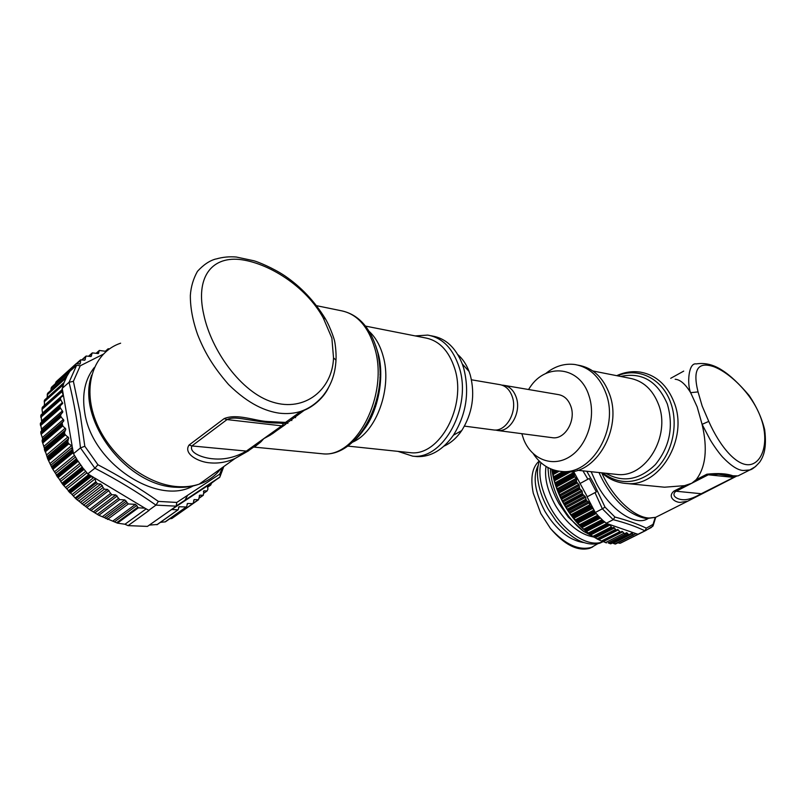<?xml version="1.0" encoding="UTF-8"?>
<svg xmlns="http://www.w3.org/2000/svg" width="806" height="806" viewBox="0 0 806 806"><rect width="100%" height="100%" fill="white"/><g stroke="black" fill="none" stroke-linecap="round" stroke-linejoin="round"><path stroke-width="1.21" d="M259.935 442.685L248.167 450.917L260.942 441.799L254.323 447.129L322.601 453.798C356.343 458.12 388.925 394.749 374.79 348.283C368.09 326.037 356.625 313.474 340.384 310.572L316.889 305.756M248.722 450.695L235.11 458.453C227.08 462.08 218.93 463.561 210.648 462.906C198.639 462.342 182.962 453.808 189.067 445.033L224.169 418.596C237.105 413.226 254.958 420.954 267.663 421.528L285.505 422.404C287.611 422.253 287.117 423.291 284.024 425.497L270.262 435.139L283.48 425.709L281.677 425.85C283.672 424.329 283.662 423.493 281.626 423.331L279.42 423.079M328.385 387.898C322.269 400.552 308.718 409.498 301.333 411.221L300.97 411.332C294.271 413.468 287.007 414.072 279.178 413.156C266.121 411.241 249.276 404.854 228.612 384.573C211.766 365.158 204.059 350.721 197.732 334.873C192.735 320.838 190.276 307.67 190.347 295.369C190.951 286.745 193.329 278.735 197.47 271.33C203.475 264.781 209.56 260.681 215.736 259.008M333.523 357.904L331.87 338.087L323.307 318.048C306.139 286.332 268.096 262.514 239.291 259.431C210.769 256.771 195.445 278.272 203.767 314.562C211.263 350.378 241.145 392.643 272.771 402.144C304.9 412.239 332.415 389.53 333.523 357.904L335.971 360.111L335.85 362.428M414.455 456.327L417.226 456.619C430.908 457.012 442.978 449.879 453.415 435.21C466.311 414.425 469.747 392.119 463.732 368.292L462.271 363.929C455.682 347.577 445.668 338.268 432.207 335.991L431.089 335.759M397.932 451.37L412.682 456.146C443.36 460.065 472.245 406.879 459.239 367.486C453.043 348.514 442.534 337.714 427.724 335.095L415.201 335.911M457.828 354.61C462.634 358.791 466.392 364.413 469.072 371.465L470.291 375.092C475.308 394.849 472.457 413.357 461.727 430.595C456.68 437.94 450.776 443.109 444.025 446.101M471.47 379.797L499.448 384.563C505.574 385.54 509.896 389.711 512.404 397.076C517.523 411.947 506.178 431.754 493.806 429.981L492.637 429.83M94.322 367.496C85.003 379.173 81.799 394.184 84.731 412.511C91.985 463.591 157.926 506.178 193.077 485.958M103.108 354.297L80.247 365.783L76.6 365.269L69.82 371.375L67.23 375.667L47.735 393.187L47.101 397.721M203.676 493.363L207.092 490.955L203.908 490.814L203.314 495.267L199.747 495.176L198.528 499.74L194.216 499.609L192.987 503.649L187.576 503.478L186.488 507.004L179.083 506.742L178.126 509.825L171.678 509.523L168.837 511.407L176.212 506.168L155.951 505.12C137.483 492.083 117.122 479.782 94.886 468.205L80.489 447.914C77.92 424.48 74.102 402.607 69.044 382.296L73.396 381.319L79.985 412.601L84.811 446.262L97.939 464.77C119.933 476.306 140.063 488.517 158.339 501.403L176.776 502.44L219.716 474.15L222.385 467.551M60.259 405.75L40.471 423.1L41.66 430.162L40.844 433.215L42.607 438.595L42.134 441.104L47.695 458.826L52.289 468.427L62.455 484.063L75.824 498.723L89.486 509.523L98.836 515.276L117.454 523.134L124.97 524.243L128.063 525.633L147.438 526.399L168.837 511.407M60.601 397.59L41.066 414.858L41.64 421.951M61.881 389.842L42.577 407.02L42.013 409.367L42.517 413.035L63.311 394.648M64.107 382.497L44.552 400.038L44.36 405.428M72.338 369.108L71.18 369.44L51.725 386.981L50.778 390.447M79.26 364.06L80.429 363.012L79.915 364.03L76.207 363.637L56.763 381.167L55.402 383.666M42.688 443.088L62.757 425.9L62.143 423.16L63.855 420.309L61.095 416.994L60.521 415.13L62.838 411.755L60.017 407.322L40.3 424.581M60.017 407.322L60.359 405.66L62.737 403.443L60.349 398.879L40.703 416.228M60.349 398.879L60.883 397.328L63.493 395.706L61.619 390.85L42.033 408.269M62.757 425.9L65.78 428.994L64.399 433.054L65.346 434.877L68.611 437.718L67.724 442.041L68.842 443.804L72.157 446.091L71.936 450.886L73.467 453.697L80.489 447.914M97.939 464.77L94.927 468.165L87.783 473.847L89.96 476.275L94.907 478.129L95.803 481.776L97.556 483.832L77.033 499.821M149.261 525.109L157.21 524.494M160.374 522.359L165.421 521.835L186.488 507.004M169.764 518.782L171.92 518.46L192.987 503.649M107.843 350.056L108.175 348.756L109.435 348.887M80.429 363.012L80.57 359.839L84.771 360.201L86.091 356.03L91.038 356.514L92.277 352.897L98.302 353.552L99.319 350.459L106.221 351.376M97.556 483.832L100.81 484.043L104.286 489.202L107.541 489.403L111.732 494.703L115.762 494.934L119.681 499.619L124.829 499.911L128.305 503.962L135.468 504.344L138.37 507.82L144.909 508.153L149.029 510.47L128.063 525.633M124.97 524.243L146.118 508.878M87.783 473.847L83.411 468.568L63.09 484.88M62.455 484.063L82.766 467.732L77.537 460.367L57.307 476.84M56.752 475.983L76.973 459.491L73.467 453.697M75.331 366.418L75.371 364.483L55.926 382.014M70.575 370.7L51.272 387.595M47.363 393.872L66.858 376.362L64.087 382.558L44.552 400.038M61.619 390.85L63.805 383.313L44.27 400.794M219.695 477.142L211.545 483.116L210.729 485.051L207.434 485.837L207.928 489.202L207.092 490.955M187.596 495.327L184.826 500.445M80.529 447.884L84.811 446.262M155.991 505.09L158.339 501.403M176.212 506.168L176.776 502.44M219.524 477.484L220.26 475.993L219.716 474.15M171.678 509.523L207.434 485.837M208.291 485.272L211.545 483.116M148.647 510.4L155.951 505.12M88.791 474.462L93.637 477.374M94.907 478.129L144.909 508.153M62.405 389.399L63.271 394.406M69.044 382.296L62.223 388.361M63.493 395.706L72.157 446.091M72.389 447.441L73.286 452.619M76.207 363.637L75.371 364.483M71.18 369.44L70.737 370.065M325.372 318.823L323.307 318.048M242.334 418.757L239.05 418.374C233.911 417.689 229.911 418.092 227.02 419.583L191.899 445.94C188.725 453.083 203.515 458.181 213.207 458.826C224.451 459.894 235.513 457.314 246.364 451.088L191.899 445.94L189.067 445.033M260.942 441.799L263.784 438.635L270.262 435.139M284.024 425.497L283.48 425.709C285.697 423.875 286.19 423.069 284.951 423.281L278.957 423.079M285.495 422.404L278.141 423.069C273.214 422.888 269.496 423.09 255.573 420.883L242.263 418.747M305.383 409.478L272.388 433.799M551.546 437.587L552.704 437.739C564.966 439.482 576.088 420.712 570.95 406.546C568.442 399.524 564.15 395.524 558.074 394.547L504.677 385.449M495.227 430.021L497.786 430.515C510.158 432.278 521.492 412.541 516.364 397.721C513.855 390.376 509.543 386.215 503.418 385.238L502.037 385.147M521.804 433.668L523.638 439.26C531.406 459.289 552.412 467.802 569.751 456.71C587.171 445.889 596.299 417.327 588.985 395.756C580.058 366.256 546.206 362.519 530.116 387.132L528.524 389.52M545.541 373.662C554.639 366.236 564.432 363.194 574.92 364.514C589.468 367.143 599.865 376.876 606.112 393.731C619.23 428.671 591.785 475.167 561.631 471.46C549.954 470.442 540.514 464.558 533.32 453.788M578.224 365.178L578.426 365.219C592.964 367.838 603.351 377.551 609.598 394.356C622.716 429.195 595.312 475.53 565.177 471.822L562.457 471.54M660.346 486.804L664.517 487.207L684.556 485.655L691.709 483.278L675.458 491.61C670.783 496.204 678.108 499.438 682.42 499.68C687.155 500.153 693.261 498.259 700.726 493.997L735.777 476.366M755.796 466.412L749.782 469.969L743.374 470.482C737.984 470.351 731.042 465.858 722.539 457.022C717.461 451.35 711.386 442 709.945 439.33L702.086 424.339C707.789 448.63 705.804 467.087 696.132 479.721L691.709 483.278L708.283 474.794L734.075 477.434M708.766 421.397C720.04 446.867 737.047 466.825 750.305 464.578C763.423 462.04 769.508 439.834 760.441 416.773C751.917 393.771 729.742 372.775 714.005 366.77C697.795 361.209 692.475 369.591 698.046 391.918L702.177 406.073L708.766 421.397L702.086 424.339L697.17 406.899L690.641 392.663C687.004 384.512 688.294 362.448 696.172 363.899M695.91 496.99L687.639 501.241L680.103 502.41C674.713 502.259 667.046 496.708 674.068 491.035L684.556 485.655M696.132 479.721L706.902 474.2C718.015 473.011 726.68 473.535 732.876 475.792L738.004 475.903L749.782 469.969C752.109 469.566 755.413 466.946 759.715 462.1C763.635 456.307 766.939 448.166 764.682 429.739C761.892 418.254 756.713 406.849 749.157 395.514C739.001 383.626 730.055 375.243 722.317 370.357C713.723 364.675 705.018 362.519 696.223 363.919L696.223 363.919M591.151 471.712L596.43 483.368C610.283 510.269 635.712 526.963 648.215 518.47M586.798 471.258L594.254 484.436L605.014 507.125L614.928 517.049C626.997 520.213 637.465 523.91 646.321 528.142L653.051 524.343L655.218 517.472M594.264 537.32C581.892 529.733 571.293 517.805 562.467 501.523C556.775 490.592 553.228 479.852 551.818 469.324M617.87 542.831L619.965 543.294L625.758 540.413M635.984 533.632L609.88 524.585L611.704 527.477L612.459 527.97L613.698 527.305L616.298 530.147L617.587 529.451L620.479 532.222L622.051 531.366L624.65 533.763L626.635 532.665L628.912 534.731L631.632 533.209L632.367 533.643L613.104 543.274L614.857 543.939L635.984 533.632L638.09 534.267L619.965 543.294M627.421 533.159L608.107 542.861L610.747 543.818M622.796 531.789L603.341 541.602L606.434 542.912M598.737 539.728L602.193 541.451L620.529 532.202M552.08 469.424L555.112 483.61L562.578 501.453L569.348 512.676L581.378 527.144L590.083 534.549L597.961 539.446L616.348 530.126M573.519 471.288L574.466 473.072L574.346 476.205L576.552 478.925L576.512 481.797L579.101 484.95L579.645 488.638L582.033 490.904L582.516 494.078L585.307 496.698L586.436 500.566L588.894 502.259L590.284 506.158L592.601 507.387L593.951 510.873L598.223 515.759L580.048 525.24M591.896 535.839L583.594 531.366C574.456 524.444 566.668 514.974 560.241 502.974C554.085 491.045 550.81 479.63 550.417 468.749M539.194 461.042C532.222 467.158 530.237 477.847 533.25 493.121L540.796 513.533L550.438 528.444C565.046 544.463 578.728 550.78 591.473 547.385L597.679 543.798M550.438 528.444C564.412 544.796 577.449 551.435 589.559 548.352L592.753 546.901M603.251 541.592L599.704 543.234C585.972 546.67 571.464 539.295 556.19 521.119L548.322 509.432C543.415 500.728 540.141 492.113 538.489 483.58C536.846 474.643 537.169 467.208 539.426 461.284M540.907 462.644C537.995 475.419 541.279 490.582 550.74 508.112C563.978 531.91 587.685 547.526 602.142 542.005L603.291 541.572M583.594 531.366L568.29 517.089L559.011 503.639C553.682 494.189 550.236 484.91 548.695 475.802L547.919 467.54M538.237 465.284C532.544 476.689 534.791 492.063 544.977 511.417C556.342 529.965 569.238 540.342 583.645 542.549M546.035 466.452C544.262 477.817 547.445 490.894 555.566 505.674C566.82 524.051 579.564 534.509 593.81 537.048M573.983 472.165L573.278 471.329M589.821 534.338L609.245 524.363L606.696 523.477L607.633 524.484L609.88 524.585M612.459 527.97L594.244 537.259M632.367 533.643L633.566 534.993L615.401 544.06M584.451 529.602L602.646 520.182L598.677 516.243L580.501 525.713M606.696 523.477L603.11 520.626L584.914 530.026M593.085 508.294L594.929 511.77M651.48 527.406L644.951 530.811C635.974 526.509 625.396 522.792 613.225 519.668L602.344 508.798L594.989 492.617L587.05 496.879L592.601 507.387M574.466 473.072L587.292 496.748M637.939 534.307L644.951 530.811M613.225 519.668L606.172 523.296M594.989 492.617L596.359 491.892L589.257 478.482L587.886 479.207L582.94 470.845M580.239 483.409L589.257 478.482M579.998 483.529L587.886 479.207M602.344 508.798L595.312 512.495M652.467 526.56L653.051 524.343M644.991 530.791L646.321 528.142M613.265 519.648L614.928 517.049M602.384 508.777L605.014 507.125M718.62 474.25L708.283 474.794L706.902 474.2M683.72 371.113L672.627 377.248M698.046 391.918L690.641 392.663C685.382 384.079 680.224 379.606 675.176 379.253M120.628 343.195C93.909 352.091 81.9 385.671 95.692 420.823C109.253 455.984 146.138 484.849 177.924 486.653C185.592 487.136 192.674 486.3 199.173 484.154C208.19 481.081 215.404 475.913 220.844 468.659M407.886 452.418L410.526 452.69C439.623 456.458 467.017 405.982 454.725 368.594C448.861 350.539 438.887 340.283 424.802 337.805L365.541 326.108M380.714 372.563L379.989 374.589M375.576 404.068L375.697 406.365M369.239 331.457C375.546 337.311 380.16 345.462 383.072 355.899C392.532 387.746 376.513 432.137 352.615 442.131M294.936 415.654L295.57 417.71M367.385 423.503C379.354 402.013 382.921 379.092 378.095 354.741M80.247 365.783L73.396 381.319M62.576 412.521L41.569 430.767M44.542 447.864L65.709 429.86M47.383 456.478L68.641 438.605M51.08 464.991L72.369 447.32M55.604 473.283L75.432 457.042M60.883 481.263L80.832 465.143M66.848 488.819L86.907 472.84M73.437 495.861L95.189 478.774M42.597 439.26L63.684 421.125M156.868 524.746L177.945 509.845M178.539 507.337L179.436 506.692M165.018 521.925L186.136 507.055M187.042 504.062L187.929 503.438M171.497 518.56L192.644 503.7M193.692 500.183L194.568 499.569M193.531 503.055L198.175 499.78M199.223 495.74L200.09 495.136M199.122 498.017L202.971 495.307M203.394 491.378L204.25 490.773M105.485 351.265L107.923 349.089M97.879 353.602L98.816 352.766M96.408 353.391L98.806 351.245M90.715 356.564L91.552 355.819M88.741 356.292L91.753 353.592M84.459 360.252L85.305 359.496M82.011 359.929L85.567 356.726M76.862 363.728L80.046 360.856M117.454 523.134L138.37 507.82M116.598 522.751L137.685 507.296M114.845 521.573L136.859 505.392M113.152 520.797L135.468 504.344M107.43 519.447L128.305 503.962M105.707 518.53L126.864 502.793M104.317 517.442L126.27 501.08M102.634 516.495L124.829 499.911M98.836 515.276L119.681 499.619M97.304 514.349L118.27 498.561M95.189 512.606L117.172 496.002M93.687 511.659L115.762 494.934M90.937 510.52L111.732 494.703M89.486 509.523L110.321 493.635M87.018 507.276L108.961 490.461M85.607 506.239L107.541 489.403M83.522 505.191L104.286 489.202M81.92 503.881L102.755 487.781M80.56 502.329L102.342 485.464M79.008 500.989L100.81 484.043M42.325 437.587L63.392 419.422M41.116 434.303L61.095 416.994M42.114 440.388L62.143 423.16M61.991 424.047L42.134 441.104M60.631 416.057L40.844 433.215M75.109 497.967L95.803 481.776M72.107 494.521L93.778 477.454M70.263 493.111L90.887 476.82M89.96 476.275L69.538 492.436M96.337 482.703L75.824 498.723M68.208 490.884L88.801 474.543M65.629 487.378L85.668 471.369M63.775 485.645L84.056 469.384M89.244 475.5L68.842 491.68M61.911 483.257L82.172 466.946M59.785 479.731L79.723 463.581M57.951 477.686L78.132 461.274M56.309 475.167L76.469 458.705M54.647 471.681L74.464 455.41M52.874 469.344L73.205 452.579M72.419 451.803L52.289 468.427M51.473 466.724L71.784 449.909M50.284 463.329L71.623 445.577M48.602 460.72L68.842 443.804M68.127 442.978L48.088 459.742M71.936 450.886L51.816 467.53M47.463 458.04L67.674 441.084M46.758 454.796L67.996 436.892M45.196 451.934L65.346 434.877M64.702 433.991L44.753 450.907M67.724 442.041L47.695 458.826M44.33 449.224L64.45 432.127M44.088 446.181L65.246 428.137M62.193 424.984L42.335 442.02M64.399 433.054L44.461 449.98M75.159 365.279L55.523 382.971M69.427 371.979L50.959 388.603M66.062 377.943L47.141 394.92M63.301 384.754L44.149 401.872M61.81 390.044L42.224 407.463M61.8 391.797L42.013 409.367M60.44 398.023L40.804 415.382M62.455 402.547L41.539 420.913M60.621 399.836L40.784 417.337M60.007 406.425L40.3 423.694M62.465 410.859L41.469 429.124M60.39 408.269L40.481 425.689M60.782 414.304L40.824 431.643M60.521 415.13L40.743 432.298M210.527 485.091L207.555 487.197M69.084 382.256L76.641 365.239M219.484 477.515L176.171 506.198M377.107 349.905C386.134 381.157 374.498 424.399 352.696 442.061M291.792 420.571L291.077 418.415M287.047 421.296L287.833 423.432M319.579 453.496L322.601 453.798C358.69 457.919 391.041 395.293 376.755 349.179C369.904 326.732 357.783 313.856 340.384 310.572M91.683 375.052C75.925 418.737 125.857 485.958 176.161 487.267C184.362 487.771 192.04 486.733 199.173 484.154L235.1 458.453L248.167 450.917L246.364 451.088L281.677 425.85L227.02 419.583L224.169 418.596M614.807 474.2L617.366 474.472C645.586 477.958 670.965 436.248 658.633 404.713C652.739 389.459 642.976 380.613 629.335 378.165L592.823 370.962M620.65 376.452C641.858 371.919 657.404 381.077 667.308 403.927C673.826 426.445 669.846 446.665 655.369 464.588C639.38 480.074 622.847 482.955 605.769 473.253M602.586 472.921C620.247 485.736 638.221 484.275 656.487 468.528C672.375 452.831 678.581 424.712 670.814 403.05C662.492 378.508 638.04 366.77 617.507 375.828M616.731 375.677C624.428 372.12 632.327 370.941 640.438 372.13C656.134 375.032 667.408 385.238 674.259 402.738C688.697 439.149 659.318 487.358 626.594 483.499L664.517 487.207M601.699 472.82C612.61 497.362 634.02 517.502 649.122 518.046L655.641 517.331L659.872 515.205M590.677 534.962L610.172 524.978M586.274 531.557L604.702 522.046M581.932 527.628L600.41 518.026M577.701 523.225L596.208 513.533M573.64 518.399L593.025 508.173M569.792 513.21L589.166 502.894M566.215 507.72L585.539 497.332M562.931 501.987L582.224 491.539M579.242 485.575L560.009 496.093M576.643 479.53L557.46 490.098M574.456 473.454L555.324 484.084M564.925 471.802L553.631 478.129M555.546 470.503L552.382 472.296M554.085 470.1L552.191 471.167M556.442 470.724L552.735 472.81M562.92 471.601L553.349 476.971M559.193 471.218L553.107 474.633M566.558 471.873L554.125 478.824M567.595 471.883L554.316 479.308M569.016 471.832L554.488 479.943M570.789 471.691L554.649 480.698M574.053 472.286L554.961 482.915M574.053 474.925L555.979 484.95M574.114 475.55L556.221 485.464M574.346 476.205L556.442 486.109M574.728 476.83L556.634 486.844M576.189 478.341L557.006 488.92M576.401 481.142L558.276 491.116M576.512 481.797L558.568 491.65M576.784 482.441L558.84 492.295M577.207 483.046L559.062 493M578.708 484.396L559.475 494.924M579.161 487.328L560.986 497.242M579.323 487.993L561.339 497.796M579.645 488.638L561.641 498.43M561.893 499.095L580.088 489.202M562.336 500.838L581.61 490.38M564.079 503.246L582.305 493.403M582.516 494.078L564.482 503.821M582.869 494.703L564.825 504.435M565.097 505.05L583.332 495.227M565.54 506.611L584.864 496.214M567.525 509.07L585.791 499.287M586.043 499.962L567.968 509.644M586.436 500.566L568.351 510.238M568.643 510.803L586.919 501.04M569.066 512.153L588.43 501.826M571.263 514.631L589.569 504.909M589.871 505.584L571.756 515.195M590.284 506.158L572.169 515.759M572.472 516.273L590.778 506.571M572.865 517.412L592.269 507.145M575.272 519.87L593.609 510.208M593.951 510.873L575.806 520.414M594.385 511.397L576.24 520.938M576.542 521.391L594.888 511.76M576.895 522.308L595.402 512.606M579.484 524.706L597.699 515.195M581.096 526.802L599.583 517.18M580.804 526.106L599.029 516.616M583.846 529.099L602.082 519.658M585.418 530.822L603.855 521.301M585.206 530.348L603.452 520.928M588.32 532.998L606.727 523.537M607.16 524.112L588.954 533.461M607.633 524.484L589.418 533.834M589.7 534.086L608.107 524.635M592.843 536.353L611.25 526.943M611.704 527.477L593.488 536.766M595.171 537.844L614.595 527.96M596.934 538.882L615.411 529.492M598.828 539.768L618.343 529.885M601.336 541.078L619.723 531.789M605.477 542.599L623.915 533.33M609.598 543.516L628.126 534.227M610.726 543.838L628.962 534.7M614.857 543.939L633.194 534.781M558.034 471.036L552.997 473.868M557.097 470.865L552.866 473.243M674.068 491.035L701.623 493.766M672.305 377.41L670.703 378.336M469.072 371.465L462.271 363.929M375.687 345.643L378.246 353.693C385.238 379.052 376.986 415.553 361.541 432.449M407.927 452.418L347.598 446.071M493.806 429.981L464.468 426.122M178.126 509.825L157.059 524.706M198.528 499.74L193.4 503.337M203.314 495.267L199.112 498.229M107.964 348.938L105.374 351.245M98.886 350.842L96.095 353.34M91.834 353.29L88.529 356.262M85.638 356.433L81.799 359.899M80.106 360.252L76.338 363.657M210.729 485.051L207.565 487.287M220.008 476.94L176.554 505.795M223.786 466.543L220.26 475.993M380.744 375.143L379.918 377.752M376.442 401.015L376.473 403.887M461.727 430.595L453.415 435.21M417.226 456.619L412.682 456.146M301.343 411.151C309.333 408.34 316.436 403.343 322.652 396.179C330.913 386.024 335.356 374.004 335.971 360.111C336.586 352.262 334.671 340.444 334.561 341.17C335.377 342.741 330.843 327.75 325.009 318.169C314.199 300.829 300.799 286.724 284.81 275.833C273.143 268.005 257.668 261.718 253.83 260.751L236.339 257.033C229.509 256.429 222.819 257.064 216.26 258.948M285.505 422.404L300.981 411.332M552.704 437.739L497.786 430.515M561.631 471.46L565.177 471.822M577.549 470.281L614.887 474.21M601.77 472.83C608.943 479.278 617.225 482.834 626.594 483.499M599.009 472.538C605.296 486.653 613.618 498.249 623.955 507.347C633.949 516.243 646.18 518.983 647.409 518.439L655.641 517.331L687.578 501.261M589.559 548.352L591.473 547.385M599.704 543.234L602.142 542.005M616.298 530.147L597.961 539.446M620.479 532.222L602.173 541.451M628.912 534.731L610.696 543.848M620.489 543.133L645.666 530.59L653.031 526.016M655.731 517.301L653.233 525.401M718.408 474.22L731.818 476.336L737.994 475.903M687.639 501.241L736.311 476.306"/></g></svg>
